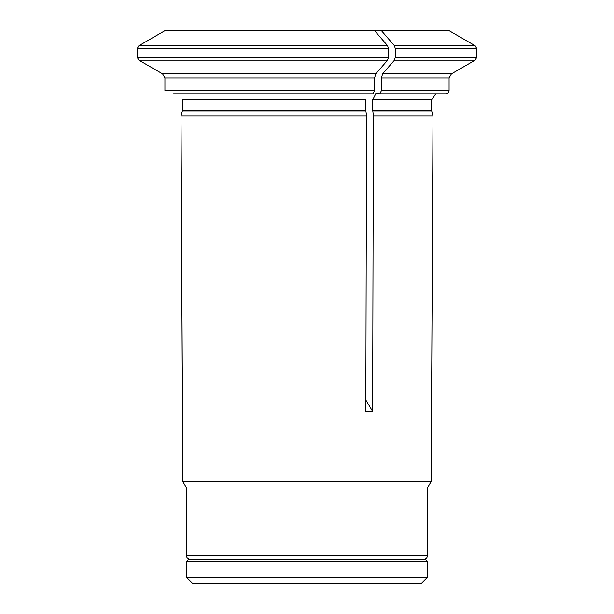 <?xml version="1.0" encoding="UTF-8"?>
<svg xmlns="http://www.w3.org/2000/svg" width="614" height="614" viewBox="0 0 614 614"><rect width="100%" height="100%" fill="white"/><g stroke="black" fill="none" stroke-linecap="round" stroke-linejoin="round"><path stroke-width="0.92" d="M427.367 561.587L186.587 561.587L188.559 559.615L425.395 559.615L427.367 561.587L427.367 577.383L186.587 577.383L186.587 561.587M186.587 577.383L192.512 583.3L421.442 583.3L427.367 577.383M365.837 400.044L372.644 411.464L373.381 115.985L372.729 110.259L372.729 99.698L375.891 93.397L379.836 93.858L381.417 90.695L381.417 77.955L382.599 73.857A640604.106 320302.049 -90 0 0 394.449 60.18L395.239 57.447L476.702 57.447L476.702 48.468L475.129 45.728L394.449 45.728A624075.494 312037.747 -90 0 0 381.424 30.7L164.913 30.7A624075.256 624075.256 0 0 0 138.871 45.728A624075.494 624075.494 0 0 1 164.913 30.7M394.449 45.728L395.239 48.468L395.239 57.447M423.414 559.615C425.817 559.385 427.129 558.065 427.367 555.67L427.367 488.038L431.189 481.414L182.765 481.414L181 115.985L182.097 111.894A6.309 6.309 0 0 0 182.312 110.259L182.312 99.698L182.312 110.259L365.89 110.259L365.89 99.698L182.312 99.698M162.564 73.857L375.768 73.857A640604.413 320302.21 -90 0 0 387.611 60.18L138.871 60.18A640604.106 640604.106 0 0 0 162.564 73.857L164.936 77.955L164.936 90.695L164.936 77.955L162.564 73.857A640604.106 640604.106 0 0 1 138.871 60.18L137.298 57.447L388.401 57.447L388.401 48.468L387.611 45.728A624075.256 312037.632 -90 0 0 374.586 30.7M388.401 48.468L137.298 48.468L137.298 57.447L137.298 48.468L138.871 45.728L387.611 45.728M375.768 73.857L374.578 77.955L374.578 90.695L164.936 90.695M374.578 90.695L372.997 93.858L173.593 93.858M381.424 30.7L449.095 30.7L475.129 45.728M182.481 411.464L181 115.985L182.097 111.894L365.998 111.894L365.89 110.259M365.998 111.894L366.55 115.985L365.806 411.464L372.644 411.464M387.611 60.18L388.401 57.447M431.189 481.414L433.016 115.985L373.381 115.985M366.55 115.985L181 115.985M427.367 488.038L186.587 488.038L182.765 481.414M381.417 90.695L449.072 90.695C448.888 92.614 447.836 93.666 445.917 93.858L379.836 93.858M374.578 77.955L164.936 77.955M449.072 90.695L449.072 77.955L381.417 77.955M395.239 48.468L476.702 48.468M382.599 73.857L451.444 73.857L475.129 60.18L394.449 60.18M427.367 555.67L186.587 555.67C186.441 555.417 186.334 558.894 190.54 559.615M372.729 110.259L431.703 110.259L431.703 99.698L372.729 99.698M431.703 110.259L431.918 111.894L372.836 111.894M475.129 60.18L476.702 57.447M186.587 555.67L186.587 488.038M449.072 77.955L451.444 73.857M431.703 99.698L435.625 93.858M431.918 111.894L433.016 115.985"/></g></svg>
